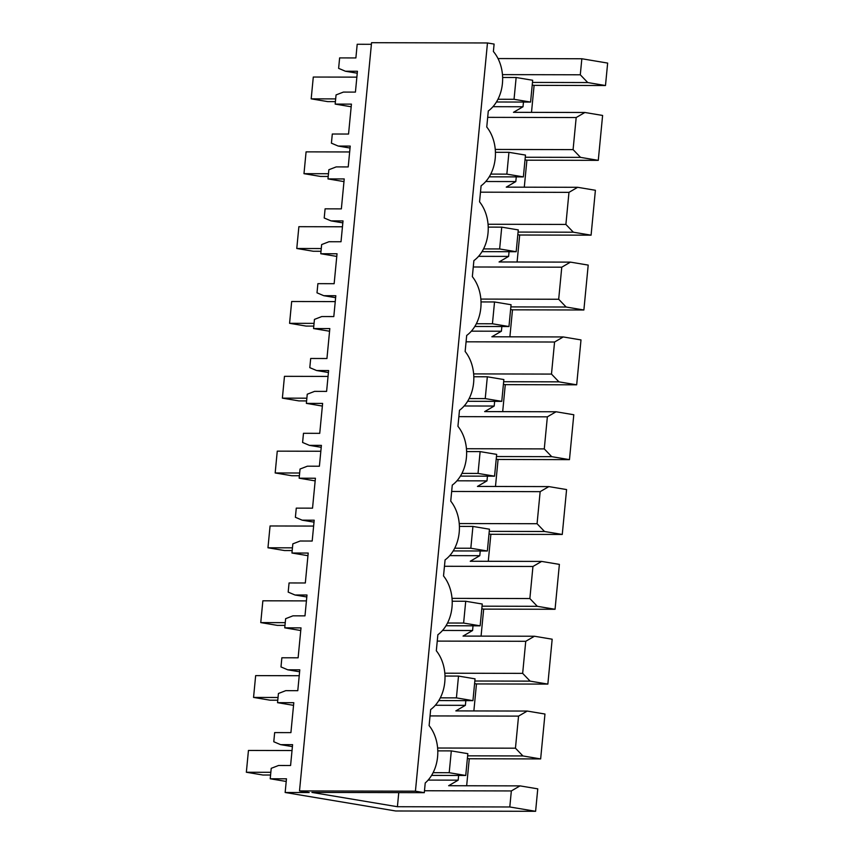 <?xml version="1.0" encoding="UTF-8"?>
<svg xmlns="http://www.w3.org/2000/svg" width="854" height="854" viewBox="0 0 854 854"><rect width="100%" height="100%" fill="white"/><g stroke="black" fill="none" stroke-linecap="round" stroke-linejoin="round"><path stroke-width="1.28" d="M286.218 781.453L270.216 778.773L271.22 768.322L278.564 765.483L290.584 765.504L292.591 744.667L280.571 744.635L273.782 741.752L274.657 732.593L290.915 732.625L293.797 702.703L277.539 702.671L278.425 693.501L285.77 690.651L297.779 690.683L299.797 669.835L287.777 669.814L280.987 666.931L281.863 657.772L298.121 657.804L301.003 627.882L284.745 627.839L285.631 618.68L292.975 615.83L304.985 615.862L306.992 595.014L294.982 594.992L288.182 592.11L289.068 582.951L305.326 582.983L308.209 553.061L291.951 553.018L292.837 543.859L300.181 541.009L312.19 541.041L314.197 520.193L302.188 520.171L295.388 517.289L296.274 508.13L312.532 508.162L315.414 478.24L299.156 478.197L300.042 469.038L307.387 466.188L319.396 466.22L321.403 445.372L309.394 445.35L302.594 442.468L303.48 433.298L319.738 433.341L322.62 403.419L306.362 403.376L307.248 394.217L314.582 391.367L326.602 391.399L328.609 370.551L316.588 370.519L309.799 367.647L310.685 358.477L326.943 358.52L329.825 328.587L313.567 328.555L314.443 319.396L321.787 316.546L333.807 316.567L335.814 295.73L323.794 295.697L317.005 292.826L317.891 283.656L334.149 283.699L337.031 253.766L320.773 253.734L321.648 244.575L328.993 241.725L341.013 241.746L343.02 220.908L331 220.876L324.21 217.994L325.096 208.835L341.354 208.878L342.796 193.911L344.226 178.945L327.979 178.913L328.854 169.743L336.198 166.904L348.218 166.925L350.225 146.087L338.205 146.055L331.416 143.173L332.302 134.014L348.549 134.046L351.432 104.124L335.174 104.092L336.06 94.922L343.404 92.083L355.424 92.104L357.431 71.266L345.411 71.234L338.622 68.352L339.625 57.901L355.883 57.944L357.196 44.269L371.394 44.301M598.28 160.349L580.539 157.371L573.087 149.61L576.183 117.542L584.862 112.482L602.604 115.45L598.28 160.349L526.897 160.189L524.292 187.186M591.085 235.17L573.333 232.203L565.892 224.431L568.977 192.363L577.656 187.304L595.398 190.271L591.085 235.17L519.691 235.01L517.086 262.007M583.88 309.991L566.127 307.024L558.687 299.252L561.772 267.195L570.451 262.125L588.203 265.092L583.88 309.991L512.485 309.831L509.891 336.828M576.674 384.812L558.922 381.845L551.481 374.084L554.566 342.016L563.245 336.946L580.998 339.924L576.674 384.812L505.28 384.652L502.686 411.649M569.469 459.633L551.727 456.666L544.276 448.905L547.361 416.837L556.05 411.767L573.792 414.745L569.469 459.633L498.074 459.473L495.48 486.47M562.263 534.455L544.521 531.487L537.07 523.726L540.155 491.658L548.844 486.599L566.586 489.566L562.263 534.455L490.869 534.294L488.274 561.291M555.057 609.276L537.315 606.308L529.864 598.547L532.949 566.48L541.639 561.42L559.381 564.387L555.057 609.276L483.674 609.115L481.069 636.113M547.852 684.097L530.11 681.129L522.659 673.368L525.744 641.301L534.433 636.241L552.175 639.208L547.852 684.097L476.468 683.937L473.863 710.944M540.646 758.928L522.904 755.95L515.453 748.189L518.549 716.122L527.228 711.062L544.969 714.029L540.646 758.928L469.262 758.758L466.658 785.765M458.63 775.453L458.171 780.161L448.638 785.723L520.022 785.883L537.764 788.85L535.607 811.3L395.658 810.98L285.151 792.491L286.474 778.816L270.216 778.773M498.021 58.563L581.841 58.755L607.653 63.079L605.486 85.528L534.102 85.357L531.498 112.365M285.151 792.491L309.191 792.544L299.508 790.921L415.428 791.188L424.299 792.672L311.913 792.416L397.409 806.72L509.795 806.977L511.343 790.943L424.481 790.751M580.539 157.371L525.274 157.253M526.897 160.189L525.018 159.869M577.656 187.304L506.273 187.143L515.805 181.582L516.264 176.874M573.333 232.203L518.068 232.074M519.691 235.01L517.812 234.69M570.451 262.125L499.067 261.964L508.61 256.403L509.059 251.695M566.127 307.024L510.863 306.896M512.485 309.831L510.607 309.511M563.245 336.946L491.861 336.786L501.405 331.224L501.853 326.527M558.922 381.845L503.657 381.717M505.28 384.652L503.401 384.332M556.05 411.767L484.656 411.607L494.199 406.045L494.647 401.348M551.727 456.666L496.452 456.538M498.074 459.473L496.195 459.164M548.844 486.599L477.45 486.428L486.993 480.866L487.442 476.169M544.521 531.487L489.246 531.359M490.869 534.294L489 533.985M541.639 561.42L470.244 561.259L479.788 555.687L480.236 550.99M537.315 606.308L482.04 606.18M483.674 609.115L481.795 608.806M534.433 636.241L463.039 636.081L472.582 630.519L473.031 625.811M530.11 681.129L474.835 681.012M476.468 683.937L474.589 683.627M527.228 711.062L455.833 710.902L465.377 705.34L465.836 700.632M522.904 755.95L467.629 755.833M469.262 758.758L467.384 758.448M520.022 785.883L511.343 790.943M535.607 811.3L509.795 806.977M424.299 792.672L425.228 782.969A36.626 27.648 90.1 0 0 429.114 725.601L430.662 709.557A36.626 27.648 90.1 0 0 436.319 650.78L437.867 634.736A36.626 27.648 90.1 0 0 443.525 575.959L445.073 559.914A36.626 27.648 90.1 0 0 450.731 501.138L452.278 485.093A36.626 27.648 90.1 0 0 457.936 426.306L459.484 410.272A36.626 27.648 90.1 0 0 465.142 351.485L466.69 335.441A36.626 27.648 90.1 0 0 472.347 276.664L473.885 260.619A36.626 27.648 90.1 0 0 479.553 201.843L481.09 185.798A36.626 27.648 90.1 0 0 486.759 127.022L488.296 110.977A36.626 27.648 90.1 0 0 493.388 51.507L494.103 44.077L487.474 42.967L371.554 42.7L299.508 790.921M581.841 58.755L580.293 74.789L502.462 74.618M605.486 85.528L587.744 82.55L580.293 74.789M587.744 82.55L532.48 82.432M534.102 85.357L532.223 85.048M584.862 112.482L513.478 112.322L523.011 106.761L523.47 102.053M345.411 71.234L357.239 73.209M280.571 744.635L292.399 746.62M335.174 104.092L351.186 106.771M338.205 146.055L350.033 148.041M327.979 178.913L343.981 181.592M331 220.876L342.828 222.862M320.773 253.734L336.775 256.413M323.794 295.697L335.622 297.683M313.567 328.555L329.569 331.235M316.588 370.519L328.416 372.504M306.362 403.376L322.364 406.056M309.394 445.35L321.221 447.325M299.156 478.197L315.158 480.877M302.188 520.171L314.016 522.146M291.951 553.018L307.952 555.698M294.982 594.992L306.81 596.967M284.745 627.839L300.747 630.519M287.777 669.814L299.605 671.788M277.539 702.671L293.541 705.34M576.183 117.542L487.687 117.35M573.087 149.61L495.256 149.439M523.011 106.761L492.971 106.686M515.805 181.582L485.766 181.507M568.977 192.363L480.482 192.171M565.892 224.431L488.05 224.26M508.61 256.403L478.56 256.339M561.772 267.195L473.276 266.992M558.687 299.252L480.845 299.081M501.405 331.224L471.355 331.16M554.566 342.016L466.07 341.813M551.481 374.084L473.639 373.903M494.199 406.045L464.149 405.981M547.361 416.837L458.865 416.635M544.276 448.905L466.433 448.724M486.993 480.866L456.954 480.802M540.155 491.658L451.659 491.456M537.07 523.726L459.228 523.545M479.788 555.687L449.748 555.623M532.949 566.48L444.454 566.277M529.864 598.547L452.022 598.366M472.582 630.519L442.543 630.444M525.744 641.301L437.259 641.098M522.659 673.368L444.817 673.198M465.377 705.34L435.337 705.265M518.549 716.122L430.053 715.919M515.453 748.189L437.622 748.019M458.171 780.161L428.132 780.086M397.409 806.72L398.765 792.608M487.474 42.967L415.428 791.188M530.58 102.074L514.044 99.299L516.147 77.5L532.682 80.265L530.58 102.074L496.43 101.989M335.419 101.626L327.722 101.615L311.187 98.84L313.29 77.041L356.865 77.138M514.044 99.299L497.946 99.267M335.675 98.904L311.187 98.84M516.147 77.5L502.622 77.468M523.374 176.895L506.849 174.131L508.941 152.322L525.477 155.086L523.374 176.895L489.225 176.821M328.214 176.447L320.517 176.436L303.981 173.672L306.084 151.863L349.66 151.959M506.849 174.131L490.74 174.088M328.47 173.725L303.981 173.672M508.941 152.322L495.416 152.29M516.179 251.716L499.643 248.952L501.736 227.143L518.271 229.907L516.179 251.716L482.019 251.642M321.008 251.279L313.311 251.257L296.776 248.493L298.879 226.684L342.454 226.78M499.643 248.952L483.545 248.909M321.264 248.546L296.776 248.493M501.736 227.143L488.21 227.111M508.973 326.538L492.438 323.773L494.53 301.964L511.066 304.729L508.973 326.538L474.813 326.463M313.802 326.1L306.116 326.079L289.581 323.314L291.673 301.505L335.248 301.601M492.438 323.773L476.34 323.73M314.069 323.367L289.581 323.314M494.53 301.964L481.005 301.932M501.768 401.359L485.232 398.594L487.335 376.785L503.86 379.56L501.768 401.359L467.608 401.284M306.597 400.921L298.911 400.9L282.375 398.135L284.467 376.326L328.043 376.422M485.232 398.594L469.134 398.562M306.864 398.188L282.375 398.135M487.335 376.785L473.81 376.753M494.562 476.18L478.026 473.415L480.129 451.606L496.665 454.381L494.562 476.18L460.402 476.105M299.391 475.742L291.705 475.721L275.169 472.956L277.262 451.147L320.837 451.254M478.026 473.415L461.929 473.383M299.658 473.009L275.169 472.956M480.129 451.606L466.604 451.585M487.356 551.001L470.821 548.236L472.924 526.438L489.459 529.202L487.356 551.001L453.196 550.926M292.185 550.563L284.499 550.542L267.964 547.777L270.067 525.968L313.631 526.075M470.821 548.236L454.723 548.204M292.452 547.83L267.964 547.777M472.924 526.438L459.399 526.406M480.151 625.833L463.615 623.057L465.718 601.259L482.254 604.024L480.151 625.833L445.991 625.747M284.98 625.384L277.294 625.374L260.758 622.598L262.861 600.8L306.426 600.896M463.615 623.057L447.517 623.025M285.247 622.651L260.758 622.598M465.718 601.259L452.193 601.227M472.945 700.654L456.41 697.878L458.513 676.08L475.048 678.845L472.945 700.654L438.796 700.568M277.774 700.205L270.088 700.195L253.553 697.419L255.656 675.621L299.22 675.717M456.41 697.878L440.312 697.846M278.041 697.483L253.553 697.419M458.513 676.08L444.987 676.048M465.74 775.475L449.204 772.71L451.307 750.901L467.843 753.666L465.74 775.475L431.59 775.4M270.579 775.026L262.883 775.016L246.347 772.251L248.45 750.442L292.025 750.538M449.204 772.71L433.106 772.667M270.835 772.304L246.347 772.251M451.307 750.901L437.782 750.869"/></g></svg>
